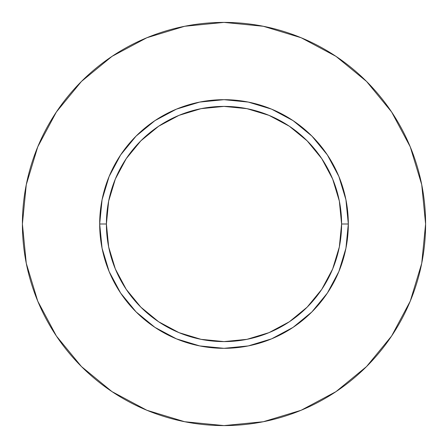 <?xml version="1.0" encoding="UTF-8"?>
<svg xmlns="http://www.w3.org/2000/svg" width="448" height="448" viewBox="0 0 448 448"><rect width="100%" height="100%" fill="white"/><g stroke="black" fill="none" stroke-linecap="round" stroke-linejoin="round"><path stroke-width="0.67" d="M341.6 224L348.32 224A124.32 124.32 0 0 1 224 348.32A124.32 124.32 0 0 1 99.68 224L106.4 224A117.6 117.6 0 0 1 224 106.4A117.6 117.6 0 0 1 341.6 224A117.6 117.6 0 0 1 224 341.6A117.6 117.6 0 0 1 106.4 224L108.662 246.943L115.354 269.002L126.218 289.335L140.846 307.154L158.665 321.782L178.998 332.646L201.057 339.338L224 341.6L246.943 339.338L269.002 332.646L289.335 321.782L307.154 307.154L321.782 289.335L332.646 269.002L339.338 246.943L341.6 224L339.338 201.057L332.646 178.998L321.782 158.665L307.154 140.846L289.335 126.218L269.002 115.354L246.943 108.662L224 106.4L201.057 108.662L178.998 115.354L158.665 126.218L140.846 140.846L126.218 158.665L115.354 178.998L108.662 201.057L106.4 224L99.68 224L102.071 199.746L109.144 176.422L120.63 154.93L136.091 136.091L154.93 120.63L176.422 109.144L199.746 102.071L224 99.68L248.254 102.071L271.578 109.144L293.07 120.63L311.909 136.091L327.37 154.93L338.856 176.422L345.929 199.746L348.32 224L345.929 248.254L338.856 271.578L327.37 293.07L311.909 311.909L293.07 327.37L271.578 338.856L248.254 345.929L224 348.32L199.746 345.929L176.422 338.856L154.93 327.37L136.091 311.909L120.63 293.07L109.144 271.578L102.071 248.254L99.68 224A124.32 124.32 0 0 1 224 99.68A124.32 124.32 0 0 1 348.32 224L341.6 224M425.6 224A201.6 201.6 0 0 0 224 22.4A201.6 201.6 0 0 0 22.4 224A201.6 201.6 0 0 1 224 22.4A201.6 201.6 0 0 1 425.6 224A201.6 201.6 0 0 1 224 425.6A201.6 201.6 0 0 1 22.4 224A201.6 201.6 0 0 0 224 425.6A201.6 201.6 0 0 0 425.6 224L421.725 184.671L410.256 146.849L391.625 111.994L366.554 81.446L336.006 56.375L301.151 37.744L263.329 26.275L224 22.4L184.671 26.275L146.849 37.744L111.994 56.375L81.446 81.446L56.375 111.994L37.744 146.849L26.275 184.671L22.4 224L26.275 263.329L37.744 301.151L56.375 336.006L81.446 366.554L111.994 391.625L146.849 410.256L184.671 421.725L224 425.6L263.329 421.725L301.151 410.256L336.006 391.625L366.554 366.554L391.625 336.006L410.256 301.151L421.725 263.329L425.6 224M391.625 111.994L366.554 81.446L336.056 56.414M111.994 56.375L81.446 81.446L56.414 111.944M56.375 336.006L81.446 366.554L111.944 391.586M336.006 391.625L366.554 366.554L391.586 336.056"/></g></svg>

